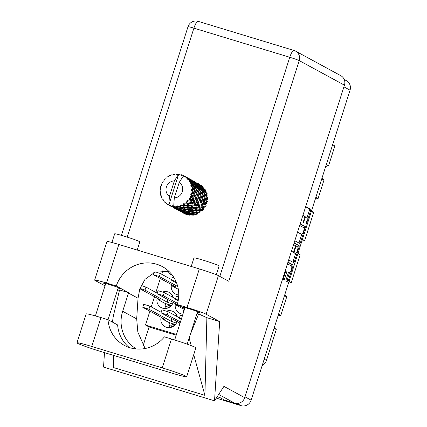 <?xml version="1.0" encoding="UTF-8"?>
<svg xmlns="http://www.w3.org/2000/svg" width="427" height="427" viewBox="0 0 427 427"><rect width="100%" height="100%" fill="white"/><g stroke="black" fill="none" stroke-linecap="round" stroke-linejoin="round"><path stroke-width="0.64" d="M289.469 272.65L289.426 272.629A3.464 0.902 106.9 0 0 289.469 272.65A3.464 0.902 106.9 0 0 291.31 269.683A3.464 0.902 106.9 0 0 291.529 266.037L287.947 264.089A3.464 0.902 106.9 0 0 287.899 264.067A3.464 0.902 106.9 0 0 287.206 264.537M169.524 323.303L169.45 323.282A8.583 8.273 -61.5 0 0 169.423 323.623M169.551 325.614A8.583 8.273 -61.5 0 0 170.154 327.552M177.205 316.631A8.583 8.273 -61.5 0 0 173.255 311.598A8.583 8.273 -61.5 0 0 171.766 310.973A8.583 8.273 -61.5 0 0 166.61 311.118M161.086 317.25A8.583 8.273 -61.5 0 0 165.068 326.676A8.583 8.273 -61.5 0 0 166.557 327.301A8.583 8.273 -61.5 0 0 177.082 321.563M176.762 315.388A8.583 8.273 -61.5 0 0 175.476 315.692M165.591 304.195L165.511 304.173A8.583 8.273 -61.5 0 0 165.489 304.515M165.617 306.506A8.583 8.273 -61.5 0 0 166.22 308.449M173.271 297.528A8.583 8.273 -61.5 0 0 169.322 292.49A8.583 8.273 -61.5 0 0 167.832 291.865A8.583 8.273 -61.5 0 0 162.671 292.009M157.152 298.142A8.583 8.273 -61.5 0 0 161.128 307.573A8.583 8.273 -61.5 0 0 162.618 308.193A8.583 8.273 -61.5 0 0 173.148 302.455M172.828 296.285A8.583 8.273 -61.5 0 0 171.542 296.584M171.505 284.596A8.583 8.273 -61.5 0 0 175.486 294.022A8.583 8.273 -61.5 0 0 176.975 294.646A8.583 8.273 -61.5 0 0 178.742 294.972M179.377 322.807A8.583 8.273 -61.5 0 0 179.164 325.94M168.099 271.241A8.583 8.273 -61.5 0 0 171.553 274.913A8.583 8.273 -61.5 0 0 172.423 275.324M183.882 309.756L183.807 309.73A8.583 8.273 -61.5 0 0 183.781 310.071M175.444 303.698A8.583 8.273 -61.5 0 0 179.425 313.13A8.583 8.273 -61.5 0 0 180.915 313.754A8.583 8.273 -61.5 0 0 182.948 314.096M289.426 272.629L288.828 272.309A1.297 0.336 106.9 0 0 288.807 272.298A1.297 0.336 106.9 0 0 288.129 273.376L286.143 279.6A1.297 0.336 106.9 0 0 286.053 280.998L287.579 281.825A1.297 0.336 106.9 0 0 287.595 281.836A1.297 0.336 106.9 0 0 288.273 280.758L292.917 266.213A1.297 0.336 106.9 0 0 293.007 264.815L287.99 262.087M285.567 269.683A3.464 0.902 106.9 0 0 285.839 270.686L286.757 271.182A1.297 0.336 106.9 0 1 286.661 272.581L284.676 278.804A1.297 0.336 106.9 0 1 283.998 279.877A1.297 0.336 106.9 0 1 283.982 279.872L282.562 279.103M294.795 240.759L299.818 243.486A1.297 0.336 106.9 0 0 299.834 243.491A1.297 0.336 106.9 0 0 300.512 242.419L305.156 227.869A1.297 0.336 106.9 0 0 305.246 226.47L300.224 223.748M344.237 79.513L346.393 80.687A8.188 7.889 118.5 0 1 350.049 90.177L251.124 400.158A8.188 7.889 118.5 0 1 241.074 405.65L216.275 398.113M305.198 216.756A4.147 1.078 106.9 0 0 305.145 216.735L306.367 217.103A4.147 1.078 106.9 0 1 306.421 217.129L306.874 217.375A4.147 1.078 106.9 0 1 306.581 221.843L306.042 223.54L305.988 224.522L306.463 223.769L310.642 210.671A1.297 0.336 106.9 0 0 310.733 209.273L305.716 206.545M306.367 217.103A4.147 1.078 106.9 0 0 304.189 220.545L303.175 222.995L303.768 220.316A4.147 1.078 106.9 0 0 304.061 215.848L303.608 215.598A4.147 1.078 106.9 0 0 303.554 215.576A4.147 1.078 106.9 0 0 302.599 216.318M297.731 246.945L297.816 246.667L299.039 247.041A1.297 0.336 106.9 0 0 299.13 245.642L294.107 242.915M299.039 247.041L294.395 261.586A1.297 0.336 106.9 0 1 293.712 262.664A1.297 0.336 106.9 0 1 293.696 262.658L288.679 259.931M291.454 251.236L293.237 252.208A1.297 0.336 106.9 0 0 293.253 252.213A1.297 0.336 106.9 0 0 293.931 251.14L295.249 247.009A1.297 0.336 106.9 0 0 295.34 245.61L293.557 244.644M289.004 281.457L291.246 282.679L300.144 254.812L297.897 253.59M278.58 314.112L280.827 315.334L286.714 296.888L284.467 295.671M326.281 164.651L328.528 165.868L334.875 145.97L332.633 144.753M315.863 197.306L318.104 198.523L323.992 180.077L321.75 178.86M302.433 239.382L304.675 240.598L313.567 212.737L311.326 211.514M162.799 270.745L161.678 274.257M160.317 278.516L155.871 292.452M154.51 296.712L151.254 306.917M149.898 311.171L145.474 325.032L149.076 326.986L143.184 345.454M176.452 334.442L145.474 325.032M176.202 335.227L149.076 326.986M264.212 359.15L266.453 360.372L276.29 329.543L274.049 328.326M286.714 296.888A7.921 7.638 118.5 0 1 284.777 294.705M288.385 283.4A7.921 7.638 118.5 0 1 291.246 282.679M276.29 329.543A7.921 7.638 118.5 0 1 274.353 327.36M277.961 316.055A7.921 7.638 118.5 0 1 280.827 315.334M266.453 360.372A8.978 8.657 118.5 0 1 262.135 365.651M332.686 144.588A5.279 5.092 -61.5 0 0 333.14 145.025M323.992 180.077A7.921 7.638 118.5 0 1 322.054 177.899M325.662 166.594A7.921 7.638 118.5 0 1 328.528 165.868M313.567 212.737A7.921 7.638 118.5 0 1 311.635 210.554M315.238 199.249A7.921 7.638 118.5 0 1 318.104 198.523M300.144 254.812A7.921 7.638 118.5 0 1 298.206 252.629M301.814 241.324A7.921 7.638 118.5 0 1 304.675 240.598M305.145 216.735A4.147 1.078 106.9 0 0 304.382 217.21M307.077 217.647L309.426 210.297A1.297 0.336 106.9 0 0 309.516 208.904L305.636 206.796M303.859 227.74L303.933 227.5A1.297 0.336 106.9 0 0 304.024 226.102L300.149 223.994M298.857 242.963A1.297 0.336 106.9 0 0 299.29 242.045L301.793 234.204M297.491 232.315L301.499 234.204A4.147 1.078 106.9 0 0 301.553 234.226A4.147 1.078 106.9 0 0 303.725 230.783L304.36 228.018L299.674 225.472M297.913 230.991A4.147 1.078 106.9 0 0 298.233 232.427L301.499 234.204M295.644 253.478L293.173 261.217L294.395 261.586M292.741 262.135A1.297 0.336 106.9 0 0 293.173 261.217M291.374 251.487L292.015 251.839A1.297 0.336 106.9 0 0 292.031 251.845A1.297 0.336 106.9 0 0 292.052 251.845L293.253 252.213M294.027 243.166L299.13 245.642M295.527 253.451A3.464 0.902 106.9 0 0 295.569 253.473A3.464 0.902 106.9 0 0 297.416 250.505A3.464 0.902 106.9 0 0 297.63 246.854L296.37 246.171A1.297 0.336 106.9 0 0 296.354 246.165A1.297 0.336 106.9 0 0 295.671 247.238L294.352 251.37A1.297 0.336 106.9 0 0 294.262 252.768L295.527 253.451L294.304 253.083A3.464 0.902 106.9 0 0 294.352 253.099A3.464 0.902 106.9 0 0 294.4 253.11M292.943 252.122A1.297 0.336 106.9 0 0 293.045 252.394L294.262 252.768M294.304 253.083L293.045 252.394M297.816 246.667A1.297 0.336 106.9 0 0 297.907 245.274M283.021 279.354A1.297 0.336 106.9 0 0 283.459 278.436L285.444 272.207A1.297 0.336 106.9 0 0 285.535 270.809L285.252 270.659M291.614 266.106L291.7 265.84A1.297 0.336 106.9 0 0 291.79 264.441L287.91 262.338M286.624 281.308A1.297 0.336 106.9 0 0 287.056 280.39L289.522 272.661M170.789 306.196L169.642 305.572M174.723 325.305L173.575 324.68M186.679 376.758L195.897 347.866A20.592 1.062 -162.3 0 0 195.304 347.386A20.592 1.062 -162.3 0 0 171.473 338.995L164.432 336.855A33.002 31.817 -61.5 0 1 124.284 345.358A33.002 31.817 -61.5 0 1 108.026 319.716L100.985 317.576A20.592 1.062 -162.3 0 0 86.169 313.925L76.951 342.817A20.592 1.062 -162.3 0 0 101.375 351.688L171.867 373.107A20.592 1.062 -162.3 0 0 186.679 376.758A20.592 1.062 -162.3 0 0 186.087 376.278A20.592 1.062 -162.3 0 0 162.255 367.882L91.762 346.468A20.592 1.062 -162.3 0 0 76.951 342.817M111.917 242.483L114.676 233.825A13.2 0.683 17.7 0 1 125.805 236.67A13.2 0.683 17.7 0 1 139.448 241.549A13.2 0.683 17.7 0 1 139.832 241.853L137.216 250.051M191.221 266.459L193.949 257.913A13.2 0.683 17.7 0 1 205.072 260.758A13.2 0.683 17.7 0 1 218.72 265.631A13.2 0.683 17.7 0 1 219.099 265.941L216.302 274.7M197.407 312.201A8.78 0.454 -162.3 0 0 199.574 312.575A8.78 0.454 -162.3 0 0 199.324 312.372A8.78 0.454 -162.3 0 0 190.25 309.127A8.78 0.454 -162.3 0 0 182.847 307.237A8.78 0.454 -162.3 0 0 183.103 307.445A8.78 0.454 -162.3 0 0 184.832 308.187M118.14 288.113A8.78 0.454 -162.3 0 0 120.307 288.492A8.78 0.454 -162.3 0 0 120.051 288.284A8.78 0.454 -162.3 0 0 110.977 285.044A8.78 0.454 -162.3 0 0 103.58 283.154A8.78 0.454 -162.3 0 0 103.83 283.357A8.78 0.454 -162.3 0 0 105.56 284.099M94.655 280.101L106.963 241.538A16.504 0.849 17.7 0 1 118.834 244.468L106.526 283.026A16.504 0.849 -162.3 0 0 94.655 280.101A16.504 0.849 -162.3 0 0 95.13 280.486L105.005 285.844M344.45 85.17L299.226 60.607A8.188 7.889 118.5 0 0 295.569 51.117A8.188 8.188 0 0 0 294.043 50.477A8.188 2.13 106.9 0 1 294.15 50.519A8.188 7.889 118.5 0 1 295.569 51.117L340.799 75.68A8.188 7.889 118.5 0 1 344.45 85.17L244.724 397.66L223.929 386.366L214.519 400.814L219.686 321.579L206.113 314.208A16.504 0.849 -162.3 0 0 187.015 307.483L199.324 268.925L118.834 244.468M199.324 268.925A16.504 0.849 17.7 0 1 218.416 275.645L228.797 281.286L299.226 60.607A8.188 0.422 17.7 0 0 289.757 57.271L193.901 28.145L127.209 237.113M187.015 307.483L177.258 304.515L184.71 308.566M190.18 334.848L198.64 313.962L197.007 313.466M198.64 313.962L206.876 317.688L219.686 321.579M113.507 355.371L113.459 367.546L204.928 395.338L206.876 317.688M119.277 291.07L117.377 290.493M214.519 400.814L103.542 367.097L104.482 352.633M136.421 348.982A33.002 31.817 118.5 0 1 122.672 311.278L128.484 293.061A33.002 31.817 118.5 0 1 128.607 292.682L116.283 285.989L106.526 283.026M128.607 292.682L119.549 289.933L113.651 314.779A40.928 39.455 -61.5 0 0 112.584 322.193M244.724 397.66A8.188 7.889 118.5 0 1 234.674 403.152L224.554 400.078L219.932 397.569L217.178 396.731M177.258 304.515A33.002 31.817 -61.5 0 0 162.404 266.629A33.002 31.817 -61.5 0 0 116.283 285.989M168.98 271.428L155.033 272.154L145.041 279.311L139.8 288.962L138.033 298.249L136.688 318.889L137.841 332.078L145.127 348.507M189.145 338.093L191.227 345.64M193.719 354.693L204.928 395.338M108.026 319.716L117.638 324.936A33.002 31.817 -61.5 0 0 129.322 347.535M178.305 300.021L175.39 299.268L178.171 300.805M178.673 296.824L176.351 296.253L175.39 299.268M177.579 303.4L163.29 295.639L157.093 293.712L179.372 305.833L176.49 305.289L182.468 308.54L184.523 309.164M175.55 298.761L164.251 292.628L158.059 290.696L157.093 293.712M184.112 309.036L183.258 311.71L183.642 311.918M183.669 311.833L183.258 311.71M176.49 305.289L176.767 304.419M181.422 318.878L179.324 318.377L181.24 319.444M182.382 315.863L180.285 315.361L179.324 318.377M175.988 281.446L171.451 280.16L176.623 282.994M173.885 277.465L172.417 277.15L171.451 280.16M180.445 321.931L167.224 314.747L161.032 312.82L180.05 323.175M179.484 317.869L168.185 311.731L161.993 309.805L161.032 312.82M177.733 286.517L159.351 276.536L153.16 274.604L175.438 286.731L172.556 286.186L178.315 289.314M171.617 279.658L160.317 273.52L155.668 271.93M172.556 286.186L172.834 285.316M172.46 304.045L167.176 302.129L144.993 290.082L139.992 288.396M139.869 288.759L161.08 300.277L158.198 299.733L164.176 302.978L170.597 305.374A1.057 1.019 -61.5 0 0 169.3 306.079L168.82 307.589L164.966 306.154L168.82 307.589M157.259 293.205L145.959 287.067L141.193 285.444M165.82 303.48L164.966 306.154M169.3 306.079L168.19 305.481L167.71 306.986M168.19 305.481A1.057 1.019 118.5 0 1 169.487 304.771M158.198 299.733L158.476 298.863M167.176 302.129L167.971 299.642M176.394 323.154L171.115 321.237L148.932 309.191L142.735 307.259L165.014 319.385L162.132 318.841L168.11 322.086L174.531 324.477A1.057 1.019 -61.5 0 0 173.234 325.187L172.754 326.698L168.9 325.262L172.754 326.698M161.192 312.313L149.893 306.175L143.702 304.248L142.735 307.259M169.754 322.588L168.9 325.262M173.234 325.187L172.124 324.584L171.643 326.095M172.124 324.584A1.057 1.019 118.5 0 1 173.421 323.879M162.132 318.841L162.409 317.971M171.115 321.237L171.905 318.75M171.782 206.417L170.624 205.905A16.504 15.911 -61.5 0 0 171.179 206.086A16.504 15.911 -61.5 0 0 171.745 206.246L172.625 206.14L173.068 207.116L175.828 208.227L175.908 208.659L173.197 207.426M180.039 210.901L177.2 209.358L179.954 210.468L180.039 210.901L180.883 210.623L181.331 211.6L184.08 212.71L184.165 213.142L181.448 211.909M177.322 209.668L176.757 208.381L175.908 208.659M185.414 213.66L185.014 212.865L185.58 214.157L188.211 214.952L188.947 214.423L188.179 214.717L185.414 213.66L185.339 213.174L188.131 214.114L188.179 214.717M163.984 180.883L163.338 180.989L163.979 180.904L164.133 179.97A16.504 15.911 -61.5 0 1 164.945 179.068L165.783 178.902L165.873 178.176A16.504 15.911 -61.5 0 1 166.135 177.952L166.743 178.064L167.144 177.157A16.504 15.911 -61.5 0 1 168.142 176.484L168.964 176.57L169.257 175.849A16.504 15.911 -61.5 0 1 169.556 175.694L170.09 175.999L170.725 175.177A16.504 15.911 -61.5 0 1 171.846 174.771L172.593 175.102L173.074 174.435A16.504 15.911 -61.5 0 1 173.399 174.36L173.81 174.83L174.648 174.152A16.504 15.911 -61.5 0 1 175.828 174.04L176.436 174.59L177.082 174.024A16.504 15.911 -61.5 0 1 177.418 174.035L177.675 174.632L178.667 174.147A16.504 15.911 -61.5 0 1 178.694 174.147L168.959 204.656L168.046 204.741L168.585 204.73M163.338 180.989A16.504 15.911 -61.5 0 0 163.141 181.272L163.247 181.945L162.447 182.366A16.504 15.911 -61.5 0 0 161.876 183.434L161.972 184.331L161.353 184.619A16.504 15.911 -61.5 0 0 161.23 184.939L161.491 185.537M168.046 204.741A16.504 15.911 -61.5 0 1 167.053 204.122L166.658 203.06L166.05 203.385A16.504 15.911 -61.5 0 1 165.788 203.172L165.708 202.281L164.865 202.334A16.504 15.911 -61.5 0 1 164.059 201.48L163.915 200.38L163.274 200.503A16.504 15.911 -61.5 0 1 163.077 200.231L163.189 199.372L162.393 199.174A16.504 15.911 -61.5 0 1 161.828 198.139L161.929 197.06L161.31 196.98A16.504 15.911 -61.5 0 1 161.187 196.671L161.481 195.897L160.787 195.465A16.504 15.911 -61.5 0 1 160.499 194.306L160.835 193.324L160.285 193.052A16.504 15.911 -61.5 0 1 160.242 192.71L160.68 192.07L160.152 191.435A16.504 15.911 -61.5 0 1 160.157 190.234L160.691 189.391L160.253 188.947A16.504 15.911 -61.5 0 1 160.301 188.611L160.851 188.131L160.52 187.341A16.504 15.911 -61.5 0 1 160.819 186.167L161.513 185.521L161.23 184.939M168.852 204.442L169.423 196.409A8.583 8.273 -61.5 0 1 166.413 186.973A8.583 8.273 -61.5 0 1 174.381 180.872L178.694 174.147A16.504 15.911 -61.5 0 1 179.826 174.339L180.269 175.113L181.043 174.638A16.504 15.911 -61.5 0 1 181.358 174.739L181.721 175.556L182.532 175.161A16.504 15.911 -61.5 0 1 183.573 175.63L179.26 182.356L174.301 197.893A8.583 8.273 -61.5 0 0 182.27 191.792A8.583 8.273 -61.5 0 0 179.26 182.356M166.808 177.915L166.135 177.952M196.249 182.863L196.089 182.532M197.194 183.018L199.884 184.507L199.601 184.512L199.681 185.414L200.183 185.419L199.991 184.539L198.843 183.914M196.132 182.548L196.431 183.397L196.057 182.446L194.717 181.672M170.288 175.737L169.556 175.694M196.057 182.446L196.057 183.178L195.758 182.265L193.137 180.824M199.601 184.512L197.269 183.066M200.567 185.307L199.681 185.414L201.053 185.195L203.183 186.941L203.151 187.848L202.974 187.037L202.457 187.314L200.135 185.494L200.567 185.307L202.974 187.037M200.183 185.419L199.884 184.507M192.123 180.621L191.958 180.29M192.001 180.306L192.299 181.155L191.931 180.205L190.586 179.431M174.205 174.504L173.399 174.36M193.068 180.776L195.758 182.265M196.927 182.953L199.446 184.549L199.051 184.694L196.927 182.953L196.057 183.178M203.482 188.163L204.042 187.848L203.151 187.848L202.318 188.211L203.482 188.163L205.659 190.09L205.408 190.97L205.328 190.287L204.522 190.768L202.489 188.745L203.193 188.328L205.328 190.287M202.457 187.314L202.318 188.211L202.19 187.464L201.533 187.848L199.35 185.921L199.911 185.606L202.19 187.464M199.051 184.694L199.019 185.606L199.681 185.414L199.446 184.549M199.911 185.606L199.019 185.606L200.135 185.494M195.47 182.27L195.555 183.172L195.32 182.308L194.925 182.457L192.481 180.765L195.32 182.308M191.931 180.205L191.931 180.936L191.632 180.023L189.012 178.582M187.997 178.379L187.832 178.048M187.869 178.064L188.168 178.913L187.8 177.963L186.455 177.189M178.321 174.312L177.418 174.035M191.344 180.029L191.424 180.931L192.796 180.712M196.441 183.06L198.849 184.795L198.331 185.067L196.009 183.252L196.441 183.06L194.893 183.364L196.009 183.252M205.408 191.702L206.262 191.2L205.408 190.97L204.165 191.611L205.408 191.702L207.276 193.799L206.817 194.589L206.796 194.061L205.659 194.664L203.957 192.518L204.981 191.947L206.796 194.061M204.522 190.768L204.165 191.611L204.117 191.002L203.145 191.552L201.277 189.46L202.136 188.958L204.117 191.002M203.193 188.328L202.318 188.211L201.282 188.729L202.489 188.745M201.533 187.848L201.282 188.729L201.202 188.045L200.391 188.526L198.363 186.503L199.067 186.087L201.202 188.045M198.331 185.067L198.187 185.969L199.019 185.606L198.849 184.795M199.067 186.087L198.187 185.969L199.35 185.921M194.925 182.457L194.893 183.364L194.723 182.553L194.2 182.825L191.883 181.011L192.31 180.818L194.723 182.553M188.937 178.534L191.632 180.023M190.8 180.21L188.35 178.523L191.189 180.066L190.8 180.21L190.768 181.123L191.931 180.936M187.8 177.963L187.8 178.694L187.501 177.781L184.976 176.42A16.504 15.911 -61.5 0 0 184.694 176.244L184.88 176.34M183.866 176.137L183.706 175.807M182.43 175.209L181.358 174.739M183.743 175.823L184.042 176.671L183.599 175.641A16.504 15.911 -61.5 0 0 183.573 175.63M195.785 183.364L198.064 185.222L197.407 185.606L195.224 183.679L195.785 183.364L194.055 183.727L195.224 183.679M206.39 195.646L207.586 195.032L206.817 194.589L205.115 195.401L206.39 195.646L207.922 197.824L207.292 198.486L207.287 198.117L205.803 198.758L204.448 196.575L205.814 195.934L207.287 198.117M205.659 194.664L205.115 195.401L205.104 194.947L203.791 195.582L202.265 193.404L203.455 192.79L205.104 194.947M204.981 191.947L204.165 191.611L202.692 192.347L203.957 192.518M203.145 191.552L202.692 192.347L202.67 191.819L201.533 192.422L199.831 190.277L200.85 189.705L202.67 191.819M202.136 188.958L201.282 188.729L200.033 189.369L201.277 189.46M200.391 188.526L200.033 189.369L199.985 188.761L199.019 189.316L197.151 187.218L198.011 186.716L199.985 188.761M197.407 185.606L197.157 186.487L198.187 185.969L198.064 185.222M198.011 186.716L197.157 186.487L198.363 186.503M194.2 182.825L194.055 183.727L193.933 182.98L193.276 183.364L191.093 181.438L191.659 181.123L193.933 182.98M187.218 177.787L187.298 178.689L188.67 178.47M192.31 180.818L191.424 180.931L191.189 180.066M190.074 180.584L188.04 178.982A16.504 15.911 -61.5 0 0 187.811 178.742L188.184 178.577L190.591 180.311L190.074 180.584L189.93 181.486L191.883 181.011M184.811 176.292L187.501 177.781M186.903 177.872A16.504 15.911 -61.5 0 0 186.001 177.136L187.063 177.824L186.866 178.796L187.8 178.694M169.332 205.44L168.959 204.656L168.462 204.757M169.156 205.312A16.504 15.911 -61.5 0 0 169.46 205.451L171.974 206.833L169.289 205.419M170.624 205.905L170.282 205.077L169.46 205.451M172.967 206.513A16.504 15.911 -61.5 0 0 173.293 206.572L175.748 207.389L175.796 207.992L173.031 206.935L172.503 205.755L171.745 206.246M173.837 206.14L173.293 206.572M183.599 175.641L183.802 176.495L184.694 176.244M194.936 183.845L197.071 185.804L196.265 186.284L194.237 184.261L194.936 183.845L194.055 183.727L193.025 184.245L194.237 184.261M206.38 199.751L207.917 199.11L207.292 198.486L205.099 199.334L206.38 199.751L207.559 201.923L206.791 202.403L204.944 202.793L203.93 200.658L205.643 200.039L206.769 202.201M184.976 176.42L184.848 177.146L186.001 177.136M174.301 197.893L173.73 205.926L174.542 206.716A16.504 15.911 -61.5 0 0 175.716 206.759L175.732 207.074L174.542 206.716M176.975 206.705A16.504 15.911 -61.5 0 0 177.312 206.673L179.767 207.18L179.81 208.136L177.002 207.437L176.975 206.705L176.33 206.001L175.716 206.759M178.561 206.497A16.504 15.911 -61.5 0 0 179.719 206.236L179.746 206.705L177.568 205.883L177.312 206.673M180.936 205.867A16.504 15.911 -61.5 0 0 181.256 205.755L183.642 205.958L183.765 207.26L181.005 206.903L180.936 205.867L180.151 205.312L179.719 206.236M182.436 205.264A16.504 15.911 -61.5 0 0 183.503 204.72L183.578 205.334L181.331 204.885L181.256 205.755M184.597 204.058A16.504 15.911 -61.5 0 0 184.88 203.866L187.127 203.802L187.41 205.414L184.784 205.382L184.597 204.058L183.711 203.679L183.503 204.72M185.916 203.097A16.504 15.911 -61.5 0 0 186.823 202.307L186.978 203.038L184.763 202.974L184.88 203.866M187.736 201.389A16.504 15.911 -61.5 0 0 187.965 201.133L190.004 200.845L190.517 202.713L188.104 202.958L187.736 201.389L186.791 201.208L186.823 202.307M188.782 200.135A16.504 15.911 -61.5 0 0 189.476 199.142L189.743 199.975L187.645 200.263L187.965 201.133M190.143 198.032A16.504 15.911 -61.5 0 0 190.303 197.728L192.091 197.274L192.892 199.329L190.752 199.788L190.143 198.032L189.198 198.053L189.476 199.142M190.858 196.559A16.504 15.911 -61.5 0 0 191.296 195.427L191.691 196.324L189.802 196.927L190.303 197.728M191.675 194.189A16.504 15.911 -61.5 0 0 191.76 193.858L193.255 193.314L194.386 195.475L192.561 196.068L191.675 194.189L190.773 194.408L191.296 195.427M192.017 192.593A16.504 15.911 -61.5 0 0 192.166 191.397L192.705 192.326L191.088 193.175L191.76 193.858M192.235 190.111A16.504 15.911 -61.5 0 0 192.235 189.769L193.431 189.209L194.904 191.392L193.42 192.033L192.235 190.111L191.424 190.511L192.166 191.397M192.177 188.488A16.504 15.911 -61.5 0 0 192.033 187.304L192.721 188.222L191.429 189.241L192.235 189.769M191.787 186.049A16.504 15.911 -61.5 0 0 191.702 185.724L192.593 185.222L194.413 187.336L193.276 187.939L191.787 186.049L191.109 186.594L192.033 187.304M191.333 184.507A16.504 15.911 -61.5 0 0 190.906 183.402L191.734 184.277L190.805 185.377L191.702 185.724M190.357 182.26A16.504 15.911 -61.5 0 0 190.196 181.966L190.81 181.603L192.945 183.562L192.134 184.042L190.357 182.26L189.844 182.916L190.906 183.402M189.54 180.893A16.504 15.911 -61.5 0 0 188.851 179.938L189.807 180.738L189.252 181.822L190.196 181.966M188.04 178.982L187.715 179.698L188.851 179.938M186.866 178.796L187.811 178.742M205.803 198.758L205.099 199.334L205.088 199.051L203.433 199.676L202.254 197.509L203.791 196.868L205.088 199.051M205.814 195.934L205.115 195.401L203.161 196.244L204.448 196.575M203.791 195.582L203.161 196.244L203.161 195.876L201.677 196.516L200.322 194.333L201.683 193.693L203.161 195.876M203.455 192.79L202.692 192.347L200.984 193.153L202.265 193.404M201.533 192.422L200.984 193.153L200.973 192.705L199.665 193.34L198.139 191.163L199.329 190.549L200.973 192.705M200.85 189.705L200.033 189.369L198.566 190.106L199.831 190.277M199.019 189.316L198.566 190.106L198.539 189.577L197.402 190.18L195.705 188.035L196.724 187.464L198.539 189.577M196.265 186.284L195.908 187.127L197.157 186.487L197.071 185.804M196.724 187.464L195.908 187.127L197.151 187.218M193.276 183.364L193.025 184.245L192.945 183.562M191.659 181.123L190.768 181.123L190.591 180.311M189.252 181.822L191.093 181.438M188.184 178.577L187.298 178.689L187.063 177.824M193.879 184.475L195.86 186.519L194.893 187.069L193.02 184.976L193.879 184.475L193.025 184.245L191.782 184.886L193.02 184.976M205.366 203.748L207.244 203.172L206.791 202.403L204.127 203.177L205.366 203.748L206.214 205.83L205.36 206.102L203.135 206.513L202.435 204.512L204.474 203.999L205.275 206.054M204.944 202.793L202.088 203.583L201.24 201.507L203.113 200.93L205.606 206.967L203.417 207.399L203.967 209.299L200.487 209.684L200.06 207.896L202.393 207.57L202.9 209.438M205.643 200.039L205.099 199.334L202.665 200.162L203.93 200.658M203.433 199.676L200.813 200.551L199.804 198.416L201.512 197.797L202.644 199.959M203.791 196.868L203.161 196.244L200.968 197.093L202.254 197.509M201.677 196.516L200.968 197.093L200.962 196.804L199.308 197.434L198.123 195.267L199.66 194.627L200.962 196.804M201.683 193.693L200.984 193.153L199.035 194.002L200.322 194.333M199.665 193.34L199.035 194.002L199.03 193.634L197.546 194.274L196.19 192.091L197.557 191.451L199.03 193.634M199.329 190.549L198.566 190.106L196.852 190.912L198.139 191.163M197.402 190.18L196.852 190.912L196.847 190.463L195.539 191.099L194.007 188.921L195.198 188.307L196.847 190.463M194.893 187.069L194.434 187.864L195.908 187.127L195.86 186.519M195.198 188.307L194.434 187.864L195.705 188.035M192.134 184.042L191.782 184.886L191.734 184.277M190.81 181.603L189.93 181.486L189.807 180.738M203.364 206.465L203.012 206.535M203.135 206.513L205.36 206.102M202.393 207.57L202.254 206.679L203.417 207.399M202.088 203.583L204.127 203.177L204.346 203.69M201.475 204.725L202.126 206.7L199.841 207.058L199.286 205.157L201.475 204.725L201.229 203.86L202.435 204.512M203.113 200.93L202.665 200.162L199.996 200.936L201.24 201.507M200.813 200.551L197.957 201.341L197.109 199.265L198.987 198.688L201.229 203.86L199.003 204.271L198.309 202.27L200.348 201.757L201.149 203.812M201.512 197.797L200.968 197.093L198.539 197.92L199.804 198.416M199.308 197.434L196.687 198.309L195.678 196.174L197.386 195.55L198.512 197.717M199.66 194.627L199.035 194.002L196.842 194.851L198.123 195.267M197.546 194.274L196.842 194.851L196.831 194.563L195.176 195.192L193.991 193.02L195.534 192.385L196.831 194.563M197.557 191.451L196.852 190.912L194.904 191.76L196.19 192.091M195.539 191.099L194.904 191.76L194.904 191.392M193.276 187.939L192.726 188.67L194.434 187.864L194.413 187.336M193.431 189.209L192.726 188.67L194.007 188.921M192.593 185.222L191.782 184.886L190.805 185.377M199.185 204.234L198.902 204.287M189.391 214.162L189.353 213.324L192.155 213.906L192.193 214.866L189.391 214.162L188.803 213.495L189.444 215.16L189.407 214.498L192.209 215.261L192.801 214.562L193.468 215.144L193.42 214.13L196.19 214.541L196.596 213.719L197.386 214.108L197.247 212.758L199.9 212.838L200.098 211.947L200.962 212.118L200.653 210.463L203.103 210.26L202.126 206.7M200.487 209.684L199.601 209.625L200.653 210.463M199.841 207.058L198.95 207.111L200.06 207.896M199.003 204.271L201.229 203.86L202.254 206.679M198.261 205.328L198.774 207.196L196.356 207.442L195.934 205.654L198.261 205.328L198.123 204.437L199.286 205.157M197.957 201.341L199.996 200.936L200.226 201.464M197.349 202.483L198 204.458L195.715 204.816L195.16 202.916L197.349 202.483L197.103 201.619L198.309 202.27M198.987 198.688L198.539 197.92L195.87 198.688L197.109 199.265M196.687 198.309L193.831 199.099L192.983 197.023L194.861 196.447L197.103 201.619L194.877 202.024L194.184 200.028L196.217 199.516L197.023 201.571M197.386 195.55L196.842 194.851L194.408 195.678L195.678 196.174M195.176 195.192L194.386 195.475M195.534 192.385L194.904 191.76L192.716 192.609L193.991 193.02M193.42 192.033L192.705 192.326M191.429 189.241L192.726 188.67L192.721 188.222M195.075 201.987L194.755 202.051M198.977 208.018L199.366 209.764L196.836 209.876L196.527 208.221L198.977 208.018L198.774 207.196M199.516 210.527L199.793 212.139L197.173 212.107L196.954 210.596L199.516 210.527L199.366 209.764M197.173 212.107L196.335 211.824L197.247 212.758M194.877 202.024L197.103 201.619L199.601 209.625L200.098 211.947L199.793 212.139M196.836 209.876L195.966 209.705L196.954 210.596M196.356 207.442L195.47 207.378L196.527 208.221M195.715 204.816L194.824 204.869L195.934 205.654M194.13 203.087L194.648 204.955L192.23 205.2L191.808 203.412L194.13 203.087L193.997 202.195L195.16 202.916M193.831 199.099L195.87 198.688L196.089 199.212M193.223 200.242L193.869 202.211L191.584 202.574L191.029 200.674L193.223 200.242L192.977 199.377L194.184 200.028M194.861 196.447L194.408 195.678L191.739 196.452L192.983 197.023M192.561 196.068L191.691 196.324L192.892 199.329M193.255 193.314L192.716 192.609L191.088 193.175M191.024 199.729L190.597 199.815M194.851 205.777L195.235 207.522L192.71 207.634L192.396 205.979L194.851 205.777L194.648 204.955M195.385 208.285L195.667 209.897L193.041 209.865L192.828 208.355L195.385 208.285L195.235 207.522M195.769 210.596L195.961 212.059L193.26 211.867L193.121 210.516L195.769 210.596L195.966 209.705L195.667 209.897M196.03 212.683L196.148 213.986L193.394 213.633L193.308 212.443L196.03 212.683L196.335 211.824L195.961 212.059M193.394 213.633L192.657 213.142L193.42 214.13M193.874 202.211L195.966 209.705L196.596 213.719L196.148 213.986M193.26 211.867L192.465 211.477L193.308 212.443M193.041 209.865L192.203 209.582L193.121 210.516M192.71 207.634L191.84 207.463L192.828 208.355M192.23 205.2L191.344 205.136L192.396 205.979M191.584 202.574L190.693 202.628L191.808 203.412M193.997 202.195L192.977 199.377L189.871 199.953L191.029 200.674M190.752 199.788L189.743 199.975M192.091 197.274L191.739 196.452L192.091 197.274M189.802 196.927L191.702 196.361M190.72 203.535L191.109 205.28L188.579 205.392L188.264 203.738L190.72 203.535L190.517 202.713M191.259 206.044L191.536 207.655L188.91 207.623L188.697 206.113L191.259 206.044L191.109 205.28M191.643 208.355L191.83 209.812L189.134 209.625L188.99 208.275L191.643 208.355L191.84 207.463L191.536 207.655M191.899 210.442L192.022 211.744L189.262 211.392L189.182 210.201L191.899 210.442L192.203 209.582L191.83 209.812M192.059 212.299L192.129 213.431L189.337 212.902L189.294 211.888L192.059 212.299L192.465 211.477L192.022 211.744M188.131 214.114L188.803 213.495L189.407 214.498M192.155 213.906L192.657 213.142L192.801 214.562L192.193 214.866M189.337 212.902L188.67 212.32L189.353 213.324M190.004 200.845L192.203 209.582L192.657 213.142L192.129 213.431M189.262 211.392L188.531 210.901L189.294 211.888M189.134 209.625L188.339 209.235L189.182 210.201M188.91 207.623L188.077 207.335L188.99 208.275M188.579 205.392L187.709 205.222L188.697 206.113M188.104 202.958L187.218 202.894L188.264 203.738M187.517 206.113L187.704 207.57L185.003 207.383L184.864 206.033L187.517 206.113L187.709 205.222L187.41 205.414M187.773 208.2L187.891 209.502L185.137 209.145L185.051 207.96L187.773 208.2L188.077 207.335L187.704 207.57M187.933 210.057L188.003 211.189L185.211 210.66L185.163 209.646L187.933 210.057L188.339 209.235L187.891 209.502M188.024 211.664L188.067 212.625L185.259 211.92L185.227 211.082L188.024 211.664L188.531 210.901L188.003 211.189M188.083 213.02L188.115 213.799L185.318 212.918L185.275 212.256L188.083 213.02L188.67 212.32L188.067 212.625M185.318 212.918L184.816 212.182L185.339 213.174M187.127 203.802L187.218 202.894L188.077 207.335L188.803 213.495L188.115 213.799M185.259 211.92L184.672 211.253L185.275 212.256M185.211 210.66L184.544 210.079L185.227 211.082M185.137 209.145L184.4 208.659L185.163 209.646M185.003 207.383L184.213 206.994L185.051 207.96M184.784 205.382L183.952 205.099L184.864 206.033M186.791 201.208L186.978 203.038M183.807 207.816L183.872 208.947L181.08 208.419L181.032 207.405L183.807 207.816L184.213 206.994L183.765 207.26M183.898 209.422L183.941 210.383L181.133 209.673L181.101 208.84L183.898 209.422L184.4 208.659L183.872 208.947M183.952 210.778L183.984 211.557L181.192 210.676L181.149 210.015L183.952 210.778L184.544 210.079L183.941 210.383M184.005 211.872L184.053 212.475L181.283 211.418L181.213 210.933L184.005 211.872L184.672 211.253L183.984 211.557M182.863 212.79L184.443 213.639L185.281 213.308L184.357 213.559M184.218 213.297L185.014 212.865L184.165 213.142M184.08 212.71L184.816 212.182L184.053 212.475M181.283 211.418L180.883 210.623L181.149 211.066L180.231 211.317L177.547 209.903M181.192 210.676L180.69 209.94L181.213 210.933M181.133 209.673L180.546 209.011L181.149 210.015M181.08 208.419L180.418 207.837L181.101 208.84M181.005 206.903L180.274 206.417L181.032 207.405M183.642 205.958L183.952 205.099L183.578 205.334M179.826 208.536L179.858 209.315L177.061 208.435L177.018 207.773L179.826 208.536L180.418 207.837L179.81 208.136M179.874 209.63L179.927 210.233L177.157 209.177L177.088 208.691L179.874 209.63L180.546 209.011L179.858 209.315M177.584 209.924L180.231 211.317M178.737 210.548L180.536 211.498L181.149 211.066M180.61 211.477L180.968 211.456M180.653 211.509L181.523 211.285L180.536 211.498M180.087 211.055L180.883 210.623L180.69 209.94L179.927 210.233M179.954 210.468L180.69 209.94L180.274 206.417L179.746 206.705M177.157 209.177L176.757 208.381L177.024 208.824L176.105 209.075L173.415 207.661M177.061 208.435L176.564 207.698L177.088 208.691M177.002 207.437L176.42 206.769L177.018 207.773M179.767 207.18L180.274 206.417L180.151 205.312M173.458 207.682L176.105 209.075M174.611 208.301L176.404 209.251L177.024 208.824M176.479 209.235L176.842 209.214M176.527 209.262L177.397 209.043L176.404 209.251M175.961 208.814L176.757 208.381L176.564 207.698L175.796 207.992M175.828 208.227L176.564 207.698L176.42 206.769L175.732 207.074M173.031 206.935L172.625 206.14L172.898 206.583L171.974 206.833M175.748 207.389L176.42 206.769L176.33 206.001M170.48 206.06L172.278 207.01L172.898 206.583M172.348 206.994L172.716 206.972M172.396 207.02L173.266 206.801L172.278 207.01M171.83 206.572L172.625 206.14L172.503 205.755M166.05 203.385L167.005 203.999M174.381 180.872L169.423 196.409M163.274 200.503L164.011 201.112M161.31 196.98L161.881 197.578M160.285 193.052L160.723 193.639M160.253 188.947L160.595 189.535M183.711 203.679L184.816 212.182L185.281 213.308M189.198 198.053L189.871 199.953M350.049 90.177L343.916 86.846M244.986 396.827L251.124 400.158M241.074 405.65L237.081 403.483M303.741 220.412L304.189 220.545M303.197 222.104L303.65 222.243M309.516 208.904L310.733 209.273M309.426 210.297L310.642 210.671M306.01 223.631L306.463 223.769M304.024 226.102L305.246 226.47M303.933 227.5L305.156 227.869M299.29 242.045L300.512 242.419M297.523 232.213L298.233 232.427M292.015 251.839L293.237 252.208M295.222 247.1L295.671 247.238M293.899 251.231L294.352 251.37M285.3 270.521L285.839 270.686M285.535 270.809L286.757 271.182M285.444 272.207L286.661 272.581M283.459 278.436L284.676 278.804M291.79 264.441L293.007 264.815M291.7 265.84L292.917 266.213M287.056 280.39L288.273 280.758M219.82 276.408L289.757 57.271A8.188 2.13 106.9 0 1 294.043 50.477L198.187 21.35A8.188 2.13 106.9 0 0 193.901 28.145A8.188 0.422 17.7 0 0 188.013 26.693L121.423 235.352M234.674 403.152L218.661 394.452M218.416 275.645L206.113 314.208M138.033 298.249L128.484 293.061M136.688 318.889L122.672 311.278M198.293 21.393A8.188 2.13 106.9 0 0 198.187 21.35A8.188 8.188 0 0 0 188.013 26.693M100.985 317.576L91.762 346.468M171.473 338.995L162.255 367.882M163.29 295.639L164.251 292.628M167.224 314.747L168.185 311.731M159.351 276.536L160.317 273.52M144.993 290.082L145.959 287.067M148.932 309.191L149.893 306.175M302.898 215.379L303.554 215.576M300.336 233.852L301.553 234.226M294.352 253.099L295.569 253.473M174.686 339.988L185.014 307.616M95.402 315.937L105.747 283.528M108.047 319.727L118.322 287.542M187.207 344.157L197.589 311.63M153.16 274.604L153.779 272.661M200.033 184.56L199.489 184.261M196.345 183.05L196.19 182.671M195.908 182.318L195.358 182.019M200.861 185.217L199.74 185.409M192.214 180.808L192.065 180.44M196.74 182.975L195.603 183.167M191.776 180.077L191.232 179.778M188.088 178.566L187.939 178.203M192.604 180.733L191.477 180.92M187.65 177.835L187.106 177.536M184.01 176.442L183.807 175.951M188.472 178.491L187.362 178.678M184.512 213.687L183.509 213.142M180.381 211.445L179.377 210.901M176.255 209.203L175.251 208.659M172.129 206.962L171.12 206.417M173.127 207.292L172.679 206.252M172.978 206.93L172.593 206.999M177.258 209.534L176.799 208.488M177.109 209.171L176.719 209.246M181.39 211.787L180.931 210.73M181.235 211.413L180.84 211.488M185.515 214.023L185.062 212.982"/></g></svg>
